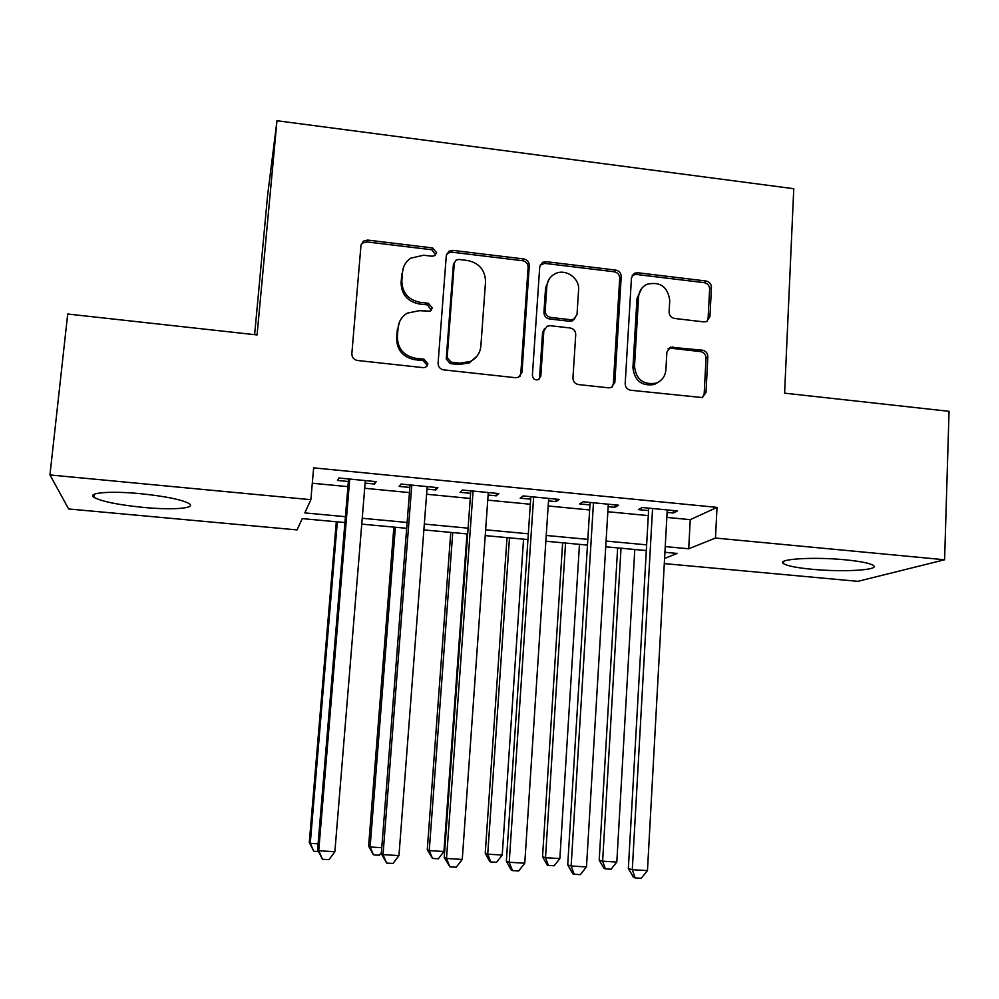 <?xml version="1.0" encoding="UTF-8"?>
<svg xmlns="http://www.w3.org/2000/svg" width="999" height="999" viewBox="0 0 999 999"><rect width="100%" height="100%" fill="white"/><g stroke="black" fill="none" stroke-linecap="round" stroke-linejoin="round"><path stroke-width="1.5" d="M436.575 252.597L432.642 247.939L367.644 240.072L363.324 241.159L360.976 245.292L351.848 353.721C351.923 357.455 353.821 359.715 357.567 360.489L423.351 367.657L425.699 367.257L427.984 363.898L424.013 359.19L415.547 358.266C403.683 355.781 397.627 348.601 397.365 336.75L398.089 327.697C398.776 321.328 401.848 316.471 407.292 313.137L419.28 310.701L430.269 311.164L432.305 307.967L428.346 303.284L419.942 302.31C408.141 299.775 402.11 292.632 401.848 280.894L402.56 271.94C403.171 266.059 405.906 261.463 410.776 258.142L423.626 255.232L432.005 256.231L434.752 255.632L436.575 252.597M435.639 254.857L431.793 249.75L367.02 241.933L362.712 243.007L361.014 244.955M426.91 366.358L427.135 365.309L423.176 360.614L414.747 359.69L415.547 358.266M431.318 310.302L427.51 304.907L419.118 303.946L419.942 302.31M812.1 569.28C796.59 567.782 787.05 565.884 783.466 563.586C776.023 559.09 813.061 556.618 845.129 559.802C860.651 561.338 870.079 563.236 873.413 565.484C880.331 570.167 842.669 572.302 812.1 569.28M143.431 507.417C118.382 504.87 101.935 501.548 94.106 497.44C86.326 492.794 109.915 490.709 140.247 493.668C165.659 496.316 181.968 499.637 189.161 503.633C196.653 508.404 172.602 510.227 143.431 507.417M703.858 321.89L706.568 321.541L709.927 316.745L711.45 287.475C711.288 283.928 709.465 281.768 705.993 280.994L637.637 272.727L634.502 273.239L631.455 277.847L625.187 383.678C625.324 387.312 627.172 389.51 630.731 390.259L702.222 397.552L705.993 392.532L707.854 356.705C707.692 353.109 705.856 350.949 702.372 350.187L670.354 347.19L666.882 352.06L665.883 369.867C665.259 376.323 661.987 380.756 656.106 383.154C643.319 385.139 636.113 379.545 634.502 366.371L638.586 296.753C639.123 290.984 641.907 286.825 646.94 284.278C660.152 281.293 667.757 286.688 669.755 300.449L669.105 311.95C669.268 315.534 671.091 317.707 674.6 318.469L703.858 321.89M344.93 522.564L302.235 518.606L297.065 529.907L68.644 508.966L49.95 474.95L67.707 314.023L257.068 334.927L276.973 120.729L793.768 188.711L784.602 393.156L949.05 411.313L944.604 559.765L857.879 581.343L664.298 563.598M49.95 474.95L310.876 499.687L304.832 512.912L345.429 516.695M666.832 517.407L690.247 519.667L717.02 507.38L313.636 467.869L310.876 499.687M717.02 507.38L715.471 538.049L944.604 559.765M529.308 265.547C529.195 261.95 527.347 259.752 523.751 258.953L452.809 250.374L448.926 251.224L446.303 255.557L438.086 363.174C438.186 366.883 440.072 369.118 443.756 369.88L515.534 377.709L518.493 377.272L521.977 372.365L529.308 265.547L528.121 267.282C527.996 263.699 526.148 261.501 522.577 260.714L451.885 252.185L448.002 253.022L446.516 254.383M546.078 261.663L615.709 270.08C619.243 270.866 621.078 273.039 621.216 276.611L614.835 382.542L611.188 387.525L608.553 387.837L578.533 384.565C574.949 383.816 573.089 381.606 572.951 377.947L575.736 334.578C575.599 330.956 573.751 328.758 570.167 327.984L550.212 325.699L547.065 326.198L543.843 330.944L540.809 376.236L538.336 379.695C534.827 380.369 532.842 378.921 532.392 375.312L539.735 266.808L542.607 262.312L546.078 261.663L544.83 263.399L614.223 271.778L615.709 270.08M365.11 483.116L374.588 484.04L376.198 481.643L338.798 478.009L337.525 480.444L348.364 481.493M426.985 489.11L435.776 489.972L437.924 487.649L400.986 484.053L399.15 486.413L409.865 487.45M488.111 495.042L496.216 495.829L498.901 493.568L462.412 490.022L460.039 492.32L470.616 493.344M548.501 500.899L555.943 501.623L559.153 499.425L523.089 495.929L520.192 498.151L530.644 499.163M608.154 506.68L614.959 507.342L618.668 505.219L583.041 501.748L579.632 503.908L589.959 504.92M312.3 483.229L347.927 486.663M364.685 488.274L409.465 492.594M426.598 494.243L470.242 498.451M487.749 500.137L530.307 504.245M548.164 505.969L589.647 509.965M607.854 511.725L648.289 515.621M667.107 512.4L673.276 512.986L677.484 510.926L642.282 507.504L638.373 509.602L648.576 510.601M276.973 120.729L267.557 195.754L254.62 334.653M664.585 558.453L677.147 553.421L664.922 552.285M646.316 550.561L605.744 546.79M587.474 545.092L545.854 541.221M527.934 539.56L485.227 535.601M467.669 533.966L423.863 529.895M406.68 528.296L361.75 524.125M665.234 546.59L688.711 548.776L715.471 538.049M362.225 518.269L407.13 522.465M424.313 524.075L468.094 528.159M485.639 529.807L528.321 533.791M546.228 535.464L587.837 539.348M606.093 541.058L646.64 544.855M690.247 519.667L688.711 548.776M374.588 484.04L374.8 481.506M435.776 489.972L435.964 487.462M496.216 495.829L496.391 493.331M555.943 501.623L556.106 499.138M614.959 507.342L615.109 504.87M673.276 512.986L673.413 510.539M403.621 267.083L402.56 271.94M419.118 303.946C407.367 301.411 401.361 294.305 401.099 282.605L401.81 273.676M399.463 322.003L398.089 327.697M414.747 359.69C402.934 357.217 396.89 350.075 396.628 338.261L397.352 329.245M519.942 376.398L520.791 373.726L528.121 267.282M458.853 259.453L456.168 260.027L454.295 263.099L447.165 357.48L451.123 362.175L459.99 363.149L470.304 361.463C476.598 358.241 480.119 353.122 480.869 346.079L485.539 281.743C485.202 270.13 479.233 263.062 467.619 260.514L458.853 259.453M454.395 262.487L453.359 264.86L454.295 263.099M476.948 356.218L469.305 362.874L459.028 364.548L450.199 363.586L446.253 358.916L453.359 264.86M612.1 387.088L613.336 383.853L619.705 278.296C619.567 274.737 617.732 272.565 614.223 271.778M544.567 328.509L542.582 332.455L539.56 377.585L540.809 376.236M539.048 379.32L539.56 377.585M578.583 289.935C579.857 277.922 565.047 268.007 554.72 273.976C549.999 276.636 547.365 280.694 546.84 286.176L545.192 310.801C545.317 314.435 547.165 316.633 550.761 317.407L570.704 319.717L573.801 319.23L577.022 314.498L578.583 289.935M549.188 279.021L545.579 287.837L546.84 286.176M574.875 318.581L572.452 320.766L569.355 321.253L549.487 318.968C545.904 318.194 544.055 315.996 543.931 312.387L545.579 287.837M544.83 263.399L540.222 264.872M641.907 288.162L637 298.364L638.586 296.753M659.415 381.481L654.457 384.465C641.708 386.438 634.54 380.869 632.929 367.732L637 298.364M702.647 397.39L704.17 393.793L706.031 358.092C705.868 354.52 704.045 352.347 700.561 351.598L671.328 348.276L668.044 348.901M707.005 321.341L708.104 318.269L709.627 289.098C709.465 285.564 707.654 283.416 704.195 282.655L636.063 274.425L632.205 275.362M336.326 521.765L309.29 842.482L310.264 843.331L318.094 843.818M337.337 521.865L310.264 843.331L313.811 851.273L309.29 842.482M318.481 851.56L313.811 851.273M348.576 478.958L317.595 849.762L318.731 850.748L349.737 479.07M334.877 851.722L328.958 859.652L322.515 859.277L318.731 850.748L334.877 851.722L365.322 480.594M322.515 859.277L317.595 849.762M393.868 527.11L368.619 846.103L370.105 846.99L381.768 847.701M395.379 527.247L370.105 846.99L373.489 854.869L368.619 846.103M381.381 852.646L379.42 855.231L373.489 854.869M450.761 532.392L427.272 849.699L429.258 850.599L443.931 851.498L466.983 533.903M452.747 532.579L429.258 850.599L432.48 858.428L427.272 849.699M443.931 851.498L438.336 858.79L432.48 858.428M507.017 537.624L485.239 853.246L487.724 854.17L502.222 855.057L523.551 539.16M509.478 537.849L487.724 854.17L490.784 861.95L489.772 861.55L485.239 853.246M502.222 855.057L496.578 862.299L490.784 861.95M562.637 542.782L542.544 856.742L545.504 857.704L559.852 858.578L579.482 544.355M565.559 543.056L545.504 857.704L548.414 865.434L547.215 865.022L542.544 856.742M559.852 858.578L554.145 865.771L548.414 865.434M410.052 484.94L381.306 853.621L383.017 854.632L411.788 485.102M398.963 855.594L392.994 863.473L386.625 863.099L383.017 854.632L398.963 855.594L427.185 486.6M386.625 863.099L381.306 853.621M470.804 490.846L444.218 857.429L446.516 858.466L473.076 491.058M462.262 859.427L456.218 867.244L449.925 866.87L446.516 858.466L462.262 859.427L488.286 492.544M449.925 866.87L444.218 857.429M530.819 496.678L506.356 861.188L509.215 862.262L533.641 496.953M524.762 863.198L518.656 870.966L512.45 870.591L509.215 862.262L524.762 863.198L548.663 498.414M512.45 870.591L511.288 870.129L506.356 861.188M590.109 502.435L567.719 864.897L571.128 865.996L593.468 502.759M586.488 866.932L580.332 874.637L574.188 874.275L571.128 865.996L586.488 866.932L608.304 504.208M574.188 874.275L572.814 873.8L567.719 864.897M617.657 547.889L599.2 860.214L602.622 861.188L616.808 862.062L634.79 549.487M621.028 548.201L602.622 861.188L605.394 868.868L604.008 868.443L599.2 860.214M616.808 862.062L611.051 869.205L605.394 868.868M670.354 347.19L668.656 348.614M648.713 508.129L628.346 868.568L632.292 869.692L652.572 508.516M647.464 870.604L641.233 878.271L635.177 877.909L632.292 869.692L647.464 870.604L667.245 509.94M635.177 877.909L633.591 877.422L628.346 868.568M431.793 249.75L432.642 247.939M423.176 360.614L424.013 359.19M427.51 304.907L428.346 303.284M401.099 282.605L401.848 280.894M396.628 338.261L397.365 336.75M367.02 241.933L367.644 240.072M520.791 373.726L521.977 372.365M451.885 252.185L452.809 250.374M522.577 260.714L523.751 258.953M446.253 358.916L447.165 357.48M450.199 363.586L451.123 362.175M459.028 364.548L459.99 363.149M619.705 278.296L621.216 276.611M613.336 383.853L614.835 382.542M542.582 332.455L543.843 330.944M543.931 312.387L545.192 310.801M549.487 318.968L550.761 317.407M569.355 321.253L570.704 319.717M632.929 367.732L634.502 366.371M671.328 348.276L673.039 346.853M700.561 351.598L702.372 350.187M706.031 358.092L707.854 356.705M704.17 393.793L705.993 392.532M636.063 274.425L637.637 272.727M704.195 282.655L705.993 280.994M709.627 289.098L711.45 287.475M708.104 318.269L709.927 316.745M783.466 563.586L783.566 561.488M94.106 497.44L94.443 494.168M362.712 243.007L363.324 241.159M448.002 253.022L448.926 251.224M469.305 362.874L470.304 361.463M572.452 320.766L573.801 319.23M541.358 264.048L542.607 262.312M654.457 384.465L656.106 383.154M632.941 274.925L634.502 273.239"/></g></svg>
